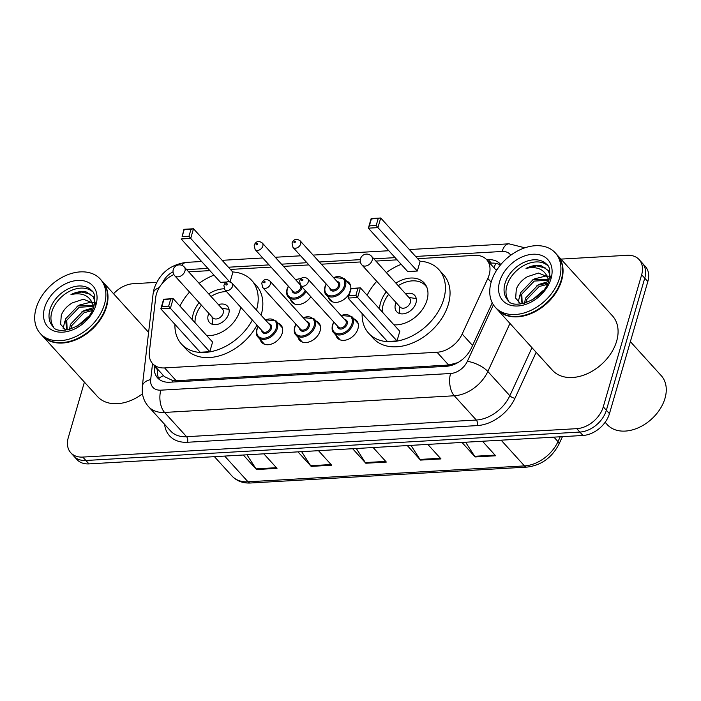 <?xml version="1.0" encoding="UTF-8"?>
<svg xmlns="http://www.w3.org/2000/svg" width="701" height="701" viewBox="0 0 701 701"><rect width="100%" height="100%" fill="white"/><g stroke="black" fill="none" stroke-linecap="round" stroke-linejoin="round"><path stroke-width="1.05" d="M353.891 318.841A12.96 9.131 137.8 0 1 356.625 320.646A12.96 9.131 137.8 0 1 357.957 328.725A12.96 9.131 137.8 0 1 348.642 339.118A12.96 9.131 137.8 0 1 337.435 338.066A12.96 9.131 137.8 0 1 335.893 335.166M316.037 321.014A12.96 9.131 137.8 0 1 318.771 322.828A12.96 9.131 137.8 0 1 320.103 330.907A12.96 9.131 137.8 0 1 310.788 341.291A12.96 9.131 137.8 0 1 299.581 340.239A12.96 9.131 137.8 0 1 298.039 337.347M278.183 323.196A12.96 9.131 137.8 0 1 280.917 325.001A12.96 9.131 137.8 0 1 282.258 333.08A12.96 9.131 137.8 0 1 272.934 343.472A12.96 9.131 137.8 0 1 261.727 342.421A12.96 9.131 137.8 0 1 260.194 339.521M310.806 296.672A12.96 9.131 137.8 0 1 292.002 302.254A12.96 9.131 137.8 0 1 290.468 299.353M349.554 292.904A12.96 9.131 137.8 0 1 329.856 300.081A12.96 9.131 137.8 0 1 328.322 297.18M173.848 274.529A24.298 17.122 -42.2 0 0 155.701 297.548L149.357 352.033A24.298 17.122 -42.2 0 0 152.59 363.609A24.298 17.122 -42.2 0 0 164.586 367.92L437.038 352.252A24.298 17.122 -42.2 0 0 462.178 334.035L487.808 278.446A24.298 17.122 -42.2 0 0 489.158 274.845A24.298 17.122 -42.2 0 0 486.652 259.694A24.298 17.122 -42.2 0 0 474.656 255.383L417.63 258.669M152.59 363.609L164.367 376.595L172.884 380.617L176.196 380.722L448.649 365.046L457.876 362.619M397.099 259.843L375.885 261.07M360.367 261.955L321.365 264.198M308.887 264.917L283.511 266.38M271.042 267.099L230.41 269.438M209.879 270.612L188.674 271.839M346.312 280.856A12.96 9.131 137.8 0 1 349.045 282.661A12.96 9.131 137.8 0 1 350.798 288.602M500.786 264.575A24.298 17.122 -42.2 0 0 500.312 264.023A24.298 17.122 -42.2 0 0 488.317 259.712L486.757 259.808M489.841 263.208L491.41 263.12A24.298 17.122 137.8 0 1 500.409 265.031M560.958 259.107L627.15 255.304A24.298 17.122 137.8 0 1 639.146 259.615A24.298 17.122 137.8 0 1 641.652 274.766L603.272 406.843A24.298 17.122 137.8 0 1 576.783 428.661L82.788 457.078A24.298 17.122 137.8 0 1 70.783 452.767A24.298 17.122 137.8 0 1 68.286 437.617L84.409 382.115M113.571 293.737A24.298 17.122 137.8 0 1 133.146 283.721L156.647 282.363M639.146 259.615L645.323 266.424A24.298 17.122 137.8 0 1 647.829 281.574L609.449 413.651L606.365 410.251A24.298 17.122 137.8 0 1 579.867 432.07L85.873 460.487A24.298 17.122 137.8 0 1 73.877 456.176A24.298 17.122 137.8 0 0 85.873 460.487L579.867 432.07A24.298 17.122 137.8 0 0 606.365 410.251L644.736 278.166L606.365 410.251L603.272 406.843M642.23 263.015A24.298 17.122 137.8 0 1 644.736 278.166A24.298 17.122 137.8 0 0 642.23 263.015M154.448 365.659L154.369 366.325A24.298 17.122 -42.2 0 0 157.602 377.909A24.298 17.122 -42.2 0 0 169.607 382.22L446.213 366.308A24.298 17.122 -42.2 0 0 471.352 348.09L492.242 302.797M159.311 379.46A24.298 17.122 137.8 0 1 157.462 369.734L157.541 369.068M609.449 413.651A24.298 17.122 137.8 0 1 582.96 435.47L88.966 463.887A24.298 17.122 137.8 0 1 76.97 459.576L70.783 452.767M246.98 454.8L256.005 468.864A6.475 3.461 86.7 0 0 256.513 469.539L243.335 455.01M263.83 453.827L277.018 468.356L256.513 469.539M410.961 445.363L419.987 459.427A6.475 3.461 86.7 0 0 420.495 460.101L407.316 445.573M427.812 444.399L440.999 458.927L420.495 460.101M465.622 442.226L474.647 456.281A6.475 3.461 86.7 0 0 475.155 456.956L461.977 442.427M482.472 441.253L495.66 455.781L475.155 456.956M301.64 451.654L310.666 465.718A6.475 3.461 86.7 0 0 311.174 466.393L297.995 451.865M318.491 450.682L331.678 465.21L311.174 466.393M356.301 448.509L365.326 462.572A6.475 3.461 86.7 0 0 365.834 463.247L352.656 448.719M373.151 447.545L386.339 462.064L365.834 463.247M630.374 341.641L661.227 375.64A36.443 25.683 137.8 0 1 664.986 398.361A36.443 25.683 137.8 0 1 654.55 416.131A36.443 25.683 137.8 0 1 648.197 421.897A36.443 25.683 137.8 0 1 607.25 424.622L605.138 422.3M557.251 255.033A40.492 28.531 137.8 0 1 557.444 255.243A40.492 28.531 137.8 0 1 561.624 280.496A40.492 28.531 137.8 0 1 532.506 312.961A40.492 28.531 137.8 0 1 497.473 309.667A40.492 28.531 137.8 0 1 497.281 309.456M557.444 255.243L612.481 315.888A40.492 28.531 137.8 0 1 616.652 341.142A40.492 28.531 137.8 0 1 587.534 373.598A40.492 28.531 137.8 0 1 552.502 370.312L497.473 309.667M555.323 252.903L557.058 254.822A40.492 28.531 137.8 0 1 561.238 280.067A40.492 28.531 137.8 0 1 549.645 299.809A40.492 28.531 137.8 0 1 542.583 306.223A40.492 28.531 137.8 0 1 497.088 309.246L495.344 307.327A40.492 28.531 137.8 0 1 491.173 282.082A40.492 28.531 137.8 0 1 520.291 249.617A40.492 28.531 137.8 0 1 555.323 252.903A40.492 28.531 137.8 0 1 559.494 278.148A40.492 28.531 137.8 0 1 530.377 310.613A40.492 28.531 137.8 0 1 495.344 307.327M508.698 300.957A26.41 18.612 137.8 0 1 506.919 285.657A26.41 18.612 137.8 0 1 524.988 264.925A26.41 18.612 137.8 0 1 547.683 265.574M522.219 303.761L521.781 294.113L534.241 281.101L548.778 280.181M522.105 303.778L520.554 292.764L533.014 279.752L548.436 279.261M525.89 302.85L526.688 299.52L539.139 286.507L547.174 284.44M524.585 303.235L525.461 298.17L537.912 285.158L547.796 283.116M536.975 296.83L539.376 294.762M531.98 300.177L543.503 290.249M550.951 278.647L548.296 270.612L541.61 265.889C536.764 264.759 531.577 265.6 526.022 268.404C537.29 265.977 544.677 269.429 548.208 278.761L546.614 276.325L538.429 273.057L527.485 276.667C522.114 279.769 518.398 283.896 516.322 289.049L515.656 298.135L520.773 303.962M548.208 278.761L548.848 280.382M549.61 299.844L549.645 299.809A40.088 28.25 137.8 0 1 549.61 299.844A40.088 28.25 137.8 0 1 542.618 306.188A40.088 28.25 137.8 0 1 542.6 306.206L542.583 306.223M654.55 416.131L654.419 416.271A34.822 24.535 137.8 0 1 648.346 421.783L648.197 421.897M526.022 268.404L536.651 265.854L545.886 268.132M518.17 302.236L519.967 294.867M532.041 280.234L534.609 278.832L545.991 275.984M547.244 276.01L549.794 276.308M536.948 285.64L539.516 284.238L548.445 281.539M367.122 295.287A47.379 33.385 137.8 0 1 376.752 281.303M386.347 272.593A47.379 33.385 137.8 0 1 401.2 264.365M419.925 261.193A47.379 33.385 137.8 0 1 438.861 269.605A47.379 33.385 137.8 0 1 443.742 299.143A47.379 33.385 137.8 0 1 409.673 337.12A47.379 33.385 137.8 0 1 368.691 333.282A47.379 33.385 137.8 0 1 362.154 313.61M438.861 269.605L443.496 274.704A47.379 33.385 137.8 0 1 448.377 304.243A47.379 33.385 137.8 0 1 414.309 342.228A47.379 33.385 137.8 0 1 373.326 338.381L368.691 333.282M395.899 283.116A27.541 19.4 137.8 0 1 424.166 282.932A27.541 19.4 137.8 0 1 427.005 300.107A27.541 19.4 137.8 0 1 393.901 324.8M379.574 309.001A27.541 19.4 137.8 0 1 380.547 302.779A27.541 19.4 137.8 0 1 386.304 291.826M417.314 271.033L420.109 261.403L380.722 217.993L377.918 227.623L417.314 271.033L407.745 271.585L368.358 228.175L371.153 218.546L380.722 217.993L371.346 218.992L369.348 225.871L376.183 225.477L378.181 218.598M397.003 340.931L399.807 331.293L360.41 287.883L357.615 297.522L397.003 340.931L387.443 341.475L348.046 298.065L350.85 288.435L360.41 287.883L351.043 288.882L349.045 295.761L355.88 295.366L357.878 288.488M376.183 225.477L377.918 227.623L368.358 228.175L369.348 225.871M355.88 295.366L357.615 297.522L348.046 298.065L349.045 295.761M351.043 288.882L350.85 288.435M371.346 218.992L371.153 218.546M382.229 311.927A26.726 18.831 137.8 0 1 383.158 304.865A26.726 18.831 137.8 0 1 388.626 294.394M398.229 285.684A26.726 18.831 137.8 0 1 425.498 285.605A26.726 18.831 137.8 0 1 426.927 287.498M396.039 302.56A12.145 8.561 -42.2 0 0 395.46 304.155A12.145 8.561 -42.2 0 0 396.713 311.735A12.145 8.561 -42.2 0 0 407.22 312.716A12.145 8.561 -42.2 0 0 415.956 302.981A12.145 8.561 -42.2 0 0 414.703 295.401A12.145 8.561 -42.2 0 0 405.634 293.85M361.9 264.934L400.131 307.073A6.475 4.565 -42.2 0 0 405.739 307.599A6.475 4.565 -42.2 0 0 410.4 302.403A6.475 4.565 -42.2 0 0 409.735 298.363L371.504 256.233A6.475 6.475 0 0 0 360.708 258.134A6.475 6.475 0 0 0 361.9 264.934A6.475 4.565 -42.2 0 0 365.098 266.091A6.475 4.565 -42.2 0 0 372.17 260.273A6.475 4.565 -42.2 0 0 371.504 256.233M416.254 298.652A12.145 8.561 -42.2 0 0 415.29 298.442L408.92 297.461M399.316 306.171L399.675 312.611A12.145 8.561 -42.2 0 0 399.789 313.592M102.206 281.206A40.492 28.531 137.8 0 1 102.399 281.425A40.492 28.531 137.8 0 1 106.57 306.67A40.492 28.531 137.8 0 1 77.452 339.135A40.492 28.531 137.8 0 1 42.419 335.849A40.492 28.531 137.8 0 1 42.226 335.63M100.278 279.077L102.013 280.996A40.492 28.531 137.8 0 1 106.184 306.241A40.492 28.531 137.8 0 1 94.6 325.991A40.492 28.531 137.8 0 1 87.537 332.397A40.492 28.531 137.8 0 1 42.034 335.42L40.299 333.51A40.492 28.531 137.8 0 1 36.119 308.256A40.492 28.531 137.8 0 1 65.246 275.791A40.492 28.531 137.8 0 1 100.278 279.077A40.492 28.531 137.8 0 1 104.449 304.33A40.492 28.531 137.8 0 1 75.331 336.795A40.492 28.531 137.8 0 1 40.299 333.51M53.653 327.13A26.41 18.612 137.8 0 1 51.865 311.831A26.41 18.612 137.8 0 1 69.934 291.099A26.41 18.612 137.8 0 1 92.637 291.756M67.165 329.934L66.735 320.287L79.187 307.275L93.732 306.355M66.718 329.61L65.508 318.937L77.96 305.925L93.382 305.434M70.845 329.023L71.642 325.693L84.094 312.681L92.129 310.622M69.53 329.409L70.415 324.344L82.867 311.332L92.751 309.299M81.929 323.003L84.33 320.935M76.935 326.359L88.457 316.423M95.897 304.821L93.251 296.786L86.556 292.063C81.719 290.933 76.523 291.774 70.976 294.586C82.236 292.159 89.632 295.603 93.154 304.935L91.568 302.499L83.375 299.231L72.44 302.841C67.068 305.943 63.344 310.079 61.276 315.231L60.61 324.309L65.719 330.145M93.154 304.935L93.794 306.556M94.565 326.026L94.6 325.991A40.088 28.25 137.8 0 1 94.565 326.026A40.088 28.25 137.8 0 1 87.572 332.37A40.088 28.25 137.8 0 1 87.555 332.379M142.469 393.831A40.492 28.531 137.8 0 1 97.448 396.494L42.419 335.849M70.976 294.586L81.605 292.028L90.841 294.315M63.116 328.418L64.913 321.04M76.987 306.416L79.563 305.005L90.946 302.157M92.19 302.184L94.74 302.49M81.894 311.822L84.462 310.412L93.391 307.721M179.912 306.057A47.379 33.385 137.8 0 1 189.542 292.072M199.137 283.362A47.379 33.385 137.8 0 1 213.989 275.134M232.706 271.962A47.379 33.385 137.8 0 1 251.65 280.374A47.379 33.385 137.8 0 1 256.531 309.912A47.379 33.385 137.8 0 1 256.47 310.114M251.65 280.374L256.286 285.473A47.379 33.385 137.8 0 1 261.166 315.012A47.379 33.385 137.8 0 1 261.105 315.222M240.592 307.073A27.541 19.4 137.8 0 1 239.795 310.876A27.541 19.4 137.8 0 1 206.69 335.569M192.363 319.77A27.541 19.4 137.8 0 1 193.327 313.549A27.541 19.4 137.8 0 1 199.093 302.595M230.094 281.802L232.898 272.172L193.502 228.763L190.707 238.393L229.63 281.828M188.972 236.246L190.97 229.367L184.135 229.762L182.137 236.64L188.972 236.246L190.707 238.393L181.147 238.945L220.535 282.354L227.212 281.968M252.351 320.033A47.379 33.385 137.8 0 1 181.471 344.051A47.379 33.385 137.8 0 1 174.943 324.379M208.688 293.885A27.541 19.4 137.8 0 1 224.197 288.786M209.792 351.7L212.587 342.062L173.2 298.652L170.404 308.291L209.792 351.7L200.223 352.244L160.836 308.834L163.631 299.204L173.2 298.652L163.832 299.651L161.835 306.53L168.661 306.135L170.658 299.257M256.978 325.141A47.379 33.385 137.8 0 1 186.107 349.151L181.471 344.051M182.137 236.64L183.942 229.315L193.502 228.763L190.97 229.367M168.661 306.135L170.404 308.291L160.836 308.834L161.835 306.53M163.832 299.651L163.631 299.204M184.135 229.762L183.942 229.315M195.018 322.697A26.726 18.831 137.8 0 1 195.947 315.634A26.726 18.831 137.8 0 1 201.415 305.163M211.01 296.453A26.726 18.831 137.8 0 1 226.546 291.598M208.828 313.329A12.145 8.561 -42.2 0 0 208.241 314.924A12.145 8.561 -42.2 0 0 209.494 322.504A12.145 8.561 -42.2 0 0 220.009 323.485A12.145 8.561 -42.2 0 0 228.745 313.75A12.145 8.561 -42.2 0 0 227.492 306.171A12.145 8.561 -42.2 0 0 218.423 304.62M174.689 275.703L212.92 317.842A6.475 4.565 -42.2 0 0 218.528 318.368A6.475 4.565 -42.2 0 0 223.19 313.172A6.475 4.565 -42.2 0 0 222.515 309.132L184.284 267.002A6.475 6.475 0 0 0 173.489 268.904A6.475 6.475 0 0 0 174.689 275.703A6.475 4.565 -42.2 0 0 177.888 276.86A6.475 4.565 -42.2 0 0 184.959 271.042A6.475 4.565 -42.2 0 0 184.284 267.002M229.043 309.421A12.145 8.561 -42.2 0 0 228.079 309.211L221.7 308.23M212.105 316.94L212.464 323.38A12.145 8.561 -42.2 0 0 212.578 324.361M491.156 282.135L487.808 278.446M493.977 267.764A24.298 12.995 -93.3 0 1 495.94 263.401M496.843 269.894A8.097 5.704 -42.2 0 0 495.3 269.228M451.943 365.23A24.298 12.995 -93.3 0 1 452.101 364.555M172.56 382.054A24.298 12.995 -93.3 0 1 172.884 380.617M158.794 378.514A24.298 13.415 6.6 0 1 163.517 375.657M472.562 345.479L462.178 334.035M448.649 365.046L437.038 352.252M176.196 380.722L164.586 367.92M491.41 263.12L488.317 259.712M510.801 255.199A16.202 11.418 -42.2 0 0 502.135 251.475L415.623 256.452M524.891 247.804L508.926 243.817A16.202 8.657 86.7 0 0 502.135 251.475M201.608 261.499L186.431 262.367C170.466 264.496 159.705 273.224 154.141 288.567L153.125 293.588A16.202 8.947 6.6 0 1 159.267 287.585M536.151 352.296L514.955 398.273A36.443 25.683 137.8 0 1 477.241 425.595L187.517 442.261A36.443 25.683 137.8 0 1 164.612 424.359M576.783 428.661L582.96 435.47M641.652 274.766L647.829 281.574M82.788 457.078L88.966 463.887M509.969 323.441L487.826 371.486L509.837 395.741L531.98 347.705M152.555 363.574L150.689 379.574A16.202 11.418 -42.2 0 0 160.844 390.168L450.577 373.502A16.202 11.418 -42.2 0 0 467.339 361.357A16.202 5.941 24.8 0 1 487.826 371.486A32.395 22.826 137.8 0 1 454.301 395.767L476.312 420.03A32.395 22.826 -42.2 0 0 509.837 395.741A4.048 1.481 -155.2 0 0 514.955 398.273M450.577 373.502A16.202 8.657 86.7 0 0 454.301 395.767L164.569 412.433L186.589 436.697L476.312 420.03A4.048 2.164 -93.3 0 1 477.241 425.595M160.844 390.168A16.202 8.657 86.7 0 0 164.569 412.433A32.395 22.826 137.8 0 1 148.577 406.685L170.588 430.949A32.395 22.826 -42.2 0 0 186.589 436.697A4.048 2.164 -93.3 0 1 187.517 442.261M467.339 361.357L493.399 304.812M395.092 257.635L373.887 258.853M360.288 259.642L319.358 261.99M306.889 262.709L281.504 264.172M269.035 264.89L228.412 267.221M207.882 268.404L186.668 269.622M173.033 271.874A16.202 11.418 -42.2 0 0 162.448 283.195M153.125 293.588L142.329 386.207A16.202 8.947 6.6 0 1 150.689 379.574M186.431 262.367A16.202 8.657 86.7 0 0 181.831 265.311M157.462 369.734L154.369 366.325M501.127 440.175L524.471 465.902A8.097 4.329 86.7 0 0 526.933 467.103L250.485 483.007A8.097 4.329 -93.3 0 1 248.014 481.797L524.471 465.902A32.395 22.826 -42.2 0 0 557.987 441.612A8.097 2.97 24.8 0 1 558.96 444.197C551.862 457.744 541.19 465.376 526.933 467.103M250.485 483.007C242.888 483.357 236.728 481.035 232.022 476.058A32.395 22.826 -42.2 0 0 248.014 481.797L224.679 456.079M553.93 437.144L557.987 441.612L560.213 436.784M365.326 462.572L385.725 461.398M419.987 459.427L440.386 458.252M474.647 456.281L495.046 455.107M310.666 465.718L331.065 464.544M256.005 468.864L276.404 467.69M504.992 283.528A26.41 18.612 137.8 0 1 523.98 262.358A26.41 18.612 137.8 0 1 546.824 264.496C549.672 266.257 550.425 271.305 549.076 279.638C544.563 300.203 512.308 310.543 507.708 299.993A26.41 18.612 137.8 0 1 504.992 283.528M499.638 281.592A30.458 21.459 137.8 0 1 532.848 254.244A30.458 21.459 137.8 0 1 551.03 278.639A30.458 21.459 137.8 0 1 517.82 305.986A30.458 21.459 137.8 0 1 499.638 281.592M49.937 309.702A26.41 18.612 137.8 0 1 68.926 288.532A26.41 18.612 137.8 0 1 91.77 290.678C94.626 292.431 95.371 297.478 94.022 305.811C89.509 326.377 57.263 336.717 52.663 326.167A26.41 18.612 137.8 0 1 49.937 309.702M44.592 307.774A30.458 21.459 137.8 0 1 77.802 280.426A30.458 21.459 137.8 0 1 95.984 304.812A30.458 21.459 137.8 0 1 62.766 332.16A30.458 21.459 137.8 0 1 44.592 307.774M350.588 285.561L344.2 278.525A12.145 8.561 137.8 0 1 345.453 286.096A12.145 8.561 137.8 0 1 336.717 295.84A12.145 8.561 137.8 0 1 326.21 294.849C324.581 293.491 324.134 290.88 324.861 287.016L326.184 283.975M326.368 284.185A11.339 7.991 -42.2 0 0 325.255 286.814A11.339 7.991 -42.2 0 0 332.02 295.892A11.339 7.991 -42.2 0 0 344.384 285.71A11.339 7.991 -42.2 0 0 333.571 277.649M337.032 281.469A5.669 3.996 137.8 0 1 339.599 285.99A5.669 3.996 137.8 0 1 334.184 290.976A5.669 3.996 137.8 0 1 329.838 288.006M292.992 247.392L330.837 289.101A4.863 3.426 -42.2 0 0 335.034 289.495A4.863 3.426 -42.2 0 0 338.53 285.605A4.863 3.426 -42.2 0 0 338.031 282.573L300.186 240.864A4.863 3.426 137.8 0 1 300.685 243.895A4.863 3.426 137.8 0 1 297.189 247.786A4.863 3.426 137.8 0 1 292.992 247.392L292.019 243.037C293.807 239.006 296.532 238.279 300.186 240.864M293.973 242.038A0.806 0.57 -42.2 0 0 295.34 241.959A0.806 0.57 -42.2 0 0 293.973 242.038M306.144 291.537A12.145 8.561 137.8 0 1 288.356 297.031C286.727 295.673 286.28 293.053 287.007 289.189L288.33 286.157M288.514 286.358A11.339 7.991 -42.2 0 0 287.401 288.987A11.339 7.991 -42.2 0 0 292.825 298.048A11.339 7.991 -42.2 0 0 305.347 290.652M301.947 286.911A5.669 3.996 137.8 0 1 301.745 288.164A5.669 3.996 137.8 0 1 296.33 293.158A5.669 3.996 137.8 0 1 291.984 290.179M299.923 284.466L262.332 243.045A4.863 3.426 137.8 0 1 262.831 246.069A4.863 3.426 137.8 0 1 259.344 249.968A4.863 3.426 137.8 0 1 255.138 249.574L292.983 291.283A4.863 3.426 -42.2 0 0 297.189 291.677A4.863 3.426 -42.2 0 0 300.676 287.778A4.863 3.426 -42.2 0 0 300.624 285.447M256.119 244.22A0.806 0.57 -42.2 0 0 257.486 244.141A0.806 0.57 -42.2 0 0 256.119 244.22M300.931 278.814A11.339 7.991 -42.2 0 0 295.717 279.83M340.958 315.432L351.779 316.51A12.145 8.561 137.8 0 1 353.032 324.081A12.145 8.561 137.8 0 1 344.296 333.825A12.145 8.561 137.8 0 1 333.781 332.835L340.169 339.871M333.948 322.171A11.339 7.991 -42.2 0 0 332.826 324.8A11.339 7.991 -42.2 0 0 339.591 333.878A11.339 7.991 -42.2 0 0 351.955 323.696A11.339 7.991 -42.2 0 0 341.142 315.634M344.612 319.463A5.669 3.996 137.8 0 1 347.179 323.976A5.669 3.996 137.8 0 1 341.755 328.962A5.669 3.996 137.8 0 1 337.409 325.991M338.408 327.087A4.863 3.426 -42.2 0 0 342.614 327.481A4.863 3.426 -42.2 0 0 346.11 323.59A4.863 3.426 -42.2 0 0 345.602 320.559L307.757 278.849A4.863 3.426 137.8 0 1 308.265 281.881A4.863 3.426 137.8 0 1 304.769 285.78A4.863 3.426 137.8 0 1 300.563 285.386L338.408 327.087M302.911 279.953A0.806 0.57 -42.2 0 0 301.544 280.032A0.806 0.57 -42.2 0 0 302.911 279.953M303.104 317.614L313.925 318.692A12.145 8.561 137.8 0 1 315.178 326.263A12.145 8.561 137.8 0 1 306.442 335.998A12.145 8.561 137.8 0 1 295.927 335.017L302.315 342.053M296.094 324.344A11.339 7.991 -42.2 0 0 294.972 326.973A11.339 7.991 -42.2 0 0 301.745 336.059A11.339 7.991 -42.2 0 0 314.109 325.877A11.339 7.991 -42.2 0 0 303.288 317.816M306.758 321.636A5.669 3.996 137.8 0 1 309.325 326.149A5.669 3.996 137.8 0 1 303.901 331.144A5.669 3.996 137.8 0 1 299.555 328.164M300.554 329.268A4.863 3.426 -42.2 0 0 304.76 329.663A4.863 3.426 -42.2 0 0 308.256 325.763A4.863 3.426 -42.2 0 0 307.757 322.732L269.911 281.031A4.863 3.426 137.8 0 1 270.411 284.054A4.863 3.426 137.8 0 1 266.915 287.953A4.863 3.426 137.8 0 1 262.709 287.559L300.554 329.268M265.057 282.126A0.806 0.57 -42.2 0 0 263.699 282.205A0.806 0.57 -42.2 0 0 265.057 282.126M265.25 319.787L276.071 320.865A12.145 8.561 137.8 0 1 277.324 328.436A12.145 8.561 137.8 0 1 268.588 338.18A12.145 8.561 137.8 0 1 258.082 337.19L264.461 344.226M258.24 326.526A11.339 7.991 -42.2 0 0 257.118 329.155A11.339 7.991 -42.2 0 0 263.891 338.233A11.339 7.991 -42.2 0 0 276.255 328.05A11.339 7.991 -42.2 0 0 265.434 319.989M268.904 323.818A5.669 3.996 137.8 0 1 271.471 328.331A5.669 3.996 137.8 0 1 266.047 333.317A5.669 3.996 137.8 0 1 261.71 330.346M262.7 331.442A4.863 3.426 -42.2 0 0 266.906 331.836A4.863 3.426 -42.2 0 0 270.402 327.945A4.863 3.426 -42.2 0 0 269.903 324.913L232.057 283.204A4.863 3.426 137.8 0 1 232.557 286.236A4.863 3.426 137.8 0 1 229.061 290.135A4.863 3.426 137.8 0 1 224.855 289.741L262.7 331.442M227.212 284.308A0.806 0.57 -42.2 0 0 225.845 284.387A0.806 0.57 -42.2 0 0 227.212 284.308M496.457 270.498L486.652 259.694M142.329 386.207L142.259 392.183C142.811 397.739 144.923 402.576 148.577 406.685M508.926 243.817L409.358 249.547M388.818 250.73L313.093 255.085M300.615 255.804L275.239 257.258M262.761 257.977L222.138 260.316M562.439 436.653L558.96 444.197M232.022 476.058L214.436 456.675M425.498 285.605L426.707 286.937M102.399 281.425L148.603 332.344M326.21 294.849L332.589 301.886M344.2 278.525L333.378 277.447M255.138 249.574L254.165 245.219C255.953 241.188 258.678 240.461 262.332 243.045M288.356 297.031L294.735 304.068M301.369 278.428L295.524 279.62M333.755 321.961L332.432 325.001C331.704 328.857 332.151 331.468 333.781 332.835M307.757 278.849C304.103 276.273 301.386 276.991 299.59 281.022L300.563 285.386M351.779 316.51L358.158 323.547M295.901 324.142L294.586 327.174C293.85 331.038 294.297 333.65 295.927 335.017M269.911 281.031C266.257 278.446 263.532 279.173 261.736 283.204L262.709 287.559M313.925 318.692L320.304 325.72M258.056 326.315L256.732 329.356C255.996 333.212 256.452 335.823 258.082 337.19M232.057 283.204C228.403 280.628 225.678 281.346 223.882 285.377L224.855 289.741M276.071 320.865L282.45 327.902"/></g></svg>
